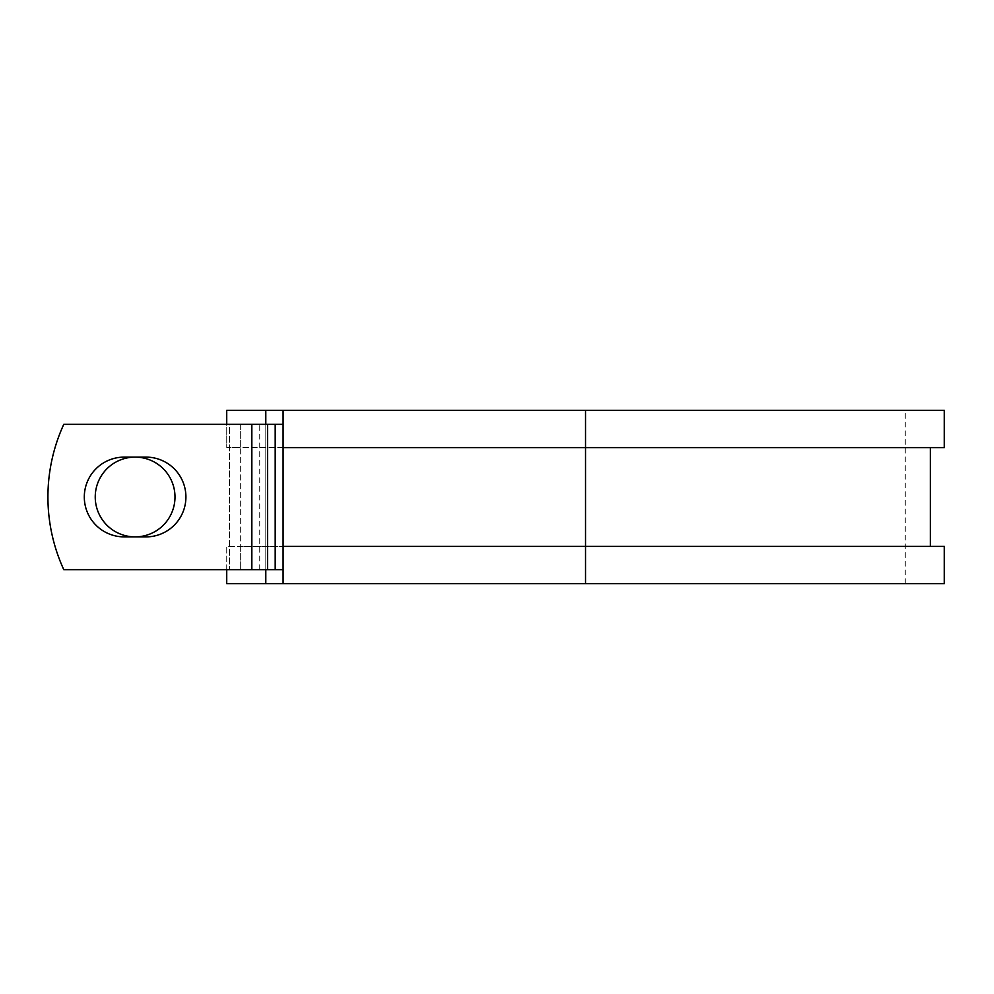 <?xml version="1.0" encoding="UTF-8"?>
<svg xmlns="http://www.w3.org/2000/svg" width="994" height="994" viewBox="0 0 994 994"><rect width="100%" height="100%" fill="white"/><g stroke="black" fill="none" stroke-linecap="round" stroke-linejoin="round"><path stroke-width="0.75" stroke-dasharray="4.97 3.73" d="M84.304 497A39.884 39.884 0 0 0 124.188 536.884L146.043 536.884A39.884 39.884 0 0 0 185.915 497A39.884 39.884 0 0 0 146.043 457.116L124.188 457.116A39.884 39.884 0 0 0 84.304 497M95.238 497A39.884 39.884 0 0 1 135.109 457.116A39.884 39.884 0 0 1 174.994 497A39.884 39.884 0 0 1 135.109 536.884A39.884 39.884 0 0 1 95.238 497M283.079 569.661L283.079 424.339L251.842 424.339L251.842 569.661L283.079 569.661L283.079 546.414L930.347 546.414L240.672 546.414L240.672 569.661L240.672 424.339L229.515 424.339L229.515 569.661L229.515 424.339L63.778 424.339A174.397 174.397 0 0 0 63.778 569.661L251.842 569.661L251.842 424.339L63.778 424.339A174.397 174.397 0 0 0 63.778 569.661L251.842 569.661L63.778 569.661A174.397 174.397 0 0 1 63.778 424.339L251.842 424.339L240.672 424.339L240.672 447.586L226.731 447.586L226.731 410.385L944.3 410.385M944.3 583.615L226.731 583.615L226.731 546.414L240.672 546.414L240.672 447.586L930.347 447.586L283.079 447.586L283.079 424.339M226.731 569.661L226.731 546.414L944.3 546.414M265.796 410.385L265.796 583.615M265.796 424.339L265.796 569.661M944.3 447.586L226.731 447.586L226.731 424.339M585.516 583.615L905.236 583.615L283.079 583.615L585.516 583.615L585.516 410.385L905.236 410.385L283.079 410.385L283.079 583.615M585.516 410.385L283.079 410.385M251.842 569.661L251.842 424.339M259.732 569.661L259.732 424.339M267.299 569.661L267.299 424.339M905.236 583.615L905.236 410.385"/><path stroke-width="1.49" d="M84.304 497A39.884 39.884 0 0 0 124.188 536.884L146.043 536.884A39.884 39.884 0 0 0 185.915 497A39.884 39.884 0 0 0 146.043 457.116L124.188 457.116A39.884 39.884 0 0 0 84.304 497M95.238 497A39.884 39.884 0 0 1 135.109 457.116A39.884 39.884 0 0 1 174.994 497A39.884 39.884 0 0 1 135.109 536.884A39.884 39.884 0 0 1 95.238 497M251.842 424.339L63.778 424.339A174.397 174.397 0 0 0 63.778 569.661L251.842 569.661L251.842 424.339L283.079 424.339M283.079 569.661L251.842 569.661M265.796 569.661L265.796 583.615L226.731 583.615L226.731 569.661M585.516 583.615L283.079 583.615L283.079 546.414L944.3 546.414L944.3 583.615L585.516 583.615L585.516 410.385L265.796 410.385L265.796 424.339M226.731 424.339L226.731 410.385L265.796 410.385M283.079 583.615L265.796 583.615M283.079 546.414L283.079 447.586L944.3 447.586L944.3 410.385L585.516 410.385M283.079 447.586L283.079 410.385M275.189 569.661L275.189 424.339M267.622 569.661L267.622 424.339M930.347 546.414L930.347 447.586"/></g></svg>
